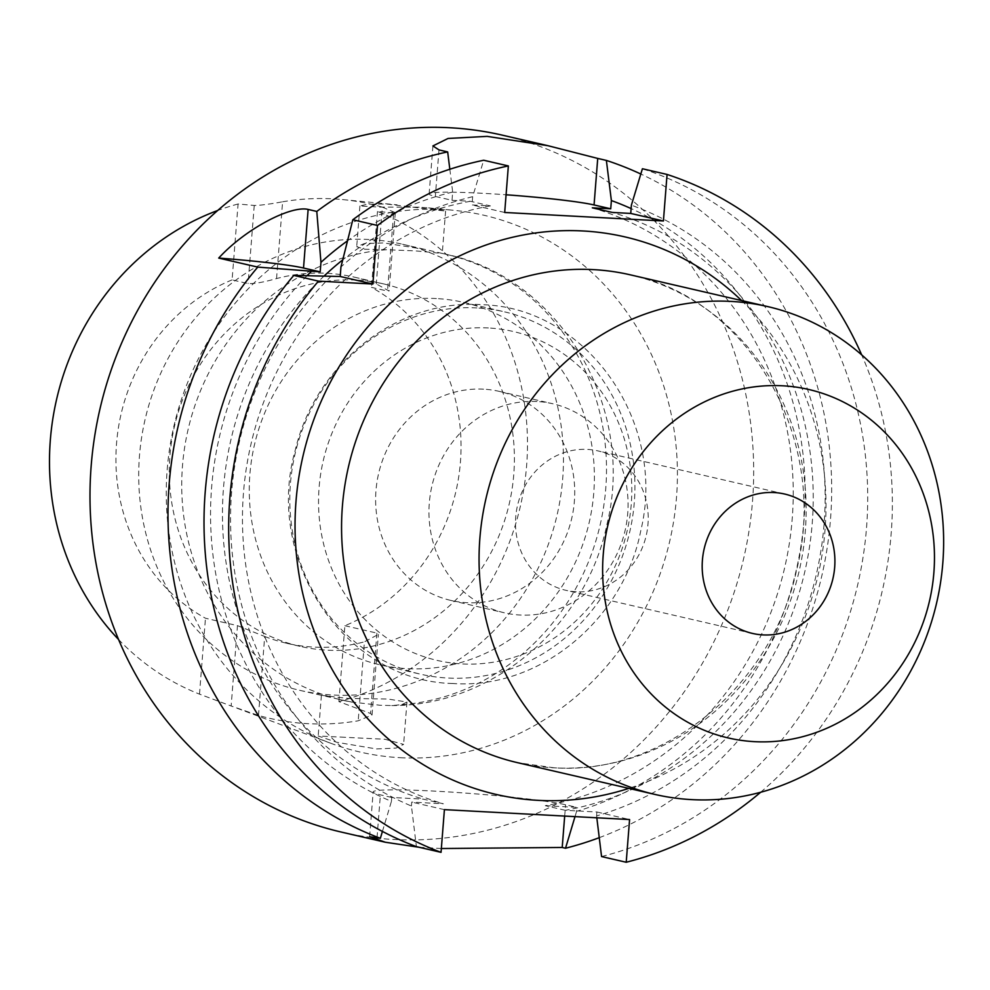 <?xml version="1.0" encoding="UTF-8"?>
<svg xmlns="http://www.w3.org/2000/svg" width="990" height="990" viewBox="0 0 990 990"><rect width="100%" height="100%" fill="white"/><g stroke="black" fill="none" stroke-linecap="round" stroke-linejoin="round"><path stroke-width="0.74" stroke-dasharray="4.95 3.71" d="M449.831 169.253L452.665 192.06L452.009 200.302L435.34 196.453A85.833 5.247 -175.5 0 1 429.128 193.966A85.833 5.247 -175.5 0 1 482.699 193.31A85.833 5.247 -175.5 0 1 506.076 194.783M386.496 249.74L364.84 249.245L356.697 246.708L364.233 243.614L383.749 242.921L424.995 249.431L442.27 253.44L415.713 250.891L386.496 249.74A228.888 211.464 103 0 0 182.89 461.303A228.888 211.464 103 0 0 342.589 700.227A228.888 211.464 103 0 0 350.906 701.96L379.95 705.251L391.743 705.561L401.742 704.682L406.964 702.046L388.117 699.051L347.898 698.433L321.391 695.302L350.906 701.96M419.154 207.182L378.885 207.071L359.902 205.994L367.364 204.2L386.805 204.064L445.599 211.093L428.583 207.888L419.154 207.182M344.842 737.29L318.186 736.015L336.773 742.277L376.509 748.947L396.05 748.093L403.623 744.381L384.999 739.27L344.842 737.29M576.254 591.76A71.528 66.082 -77 0 1 565.748 590.275A71.528 66.082 -77 0 1 516.384 511.347A71.528 66.082 -77 0 1 587.454 449.411A71.528 66.082 -77 0 1 597.96 450.896A71.528 66.082 -77 0 1 647.324 529.823A71.528 66.082 -77 0 1 576.254 591.76M536.914 401.507A107.291 99.124 103 0 0 430.304 494.406A107.291 99.124 103 0 0 504.356 612.798A107.291 99.124 103 0 0 520.109 615.025A107.291 99.124 103 0 0 626.72 522.126A107.291 99.124 103 0 0 552.668 403.722A107.291 99.124 103 0 0 536.914 401.507M483.578 389.181A107.291 99.124 103 0 0 376.967 482.081A107.291 99.124 103 0 0 451.019 600.472A107.291 99.124 103 0 0 466.773 602.7A107.291 99.124 103 0 0 573.383 509.8A107.291 99.124 103 0 0 499.331 391.397A107.291 99.124 103 0 0 483.578 389.181M369.01 239.506A228.888 211.464 103 0 0 141.582 437.704A228.888 211.464 103 0 0 299.549 690.277A228.888 211.464 103 0 0 333.16 695.029A228.888 211.464 103 0 0 560.587 496.832A228.888 211.464 103 0 0 402.608 244.258A228.888 211.464 103 0 0 369.01 239.506M356.412 280.083A185.972 171.815 103 0 0 171.617 441.107A185.972 171.815 103 0 0 299.982 646.334A185.972 171.815 103 0 0 327.282 650.183A185.972 171.815 103 0 0 512.065 489.159A185.972 171.815 103 0 0 383.712 283.932A185.972 171.815 103 0 0 356.412 280.083M436.404 298.559A185.972 171.815 103 0 0 251.608 459.595A185.972 171.815 103 0 0 379.962 664.81A185.972 171.815 103 0 0 407.274 668.671A185.972 171.815 103 0 0 592.057 507.635A185.972 171.815 103 0 0 463.704 302.42A185.972 171.815 103 0 0 436.404 298.559M476.933 307.927A185.972 171.815 103 0 0 292.149 468.963A185.972 171.815 103 0 0 420.503 674.178A185.972 171.815 103 0 0 447.814 678.039A185.972 171.815 103 0 0 632.598 517.003A185.972 171.815 103 0 0 504.244 311.788A185.972 171.815 103 0 0 476.933 307.927M276.556 278.574L282.608 201.787C269.985 204.138 260.531 205.363 254.244 205.462L238.07 203.99L232.093 279.898L248.094 283.598C254.492 283.845 263.983 282.175 276.556 278.574A185.972 171.815 -77 0 1 327.046 273.302A185.972 171.815 -77 0 1 354.358 277.151A185.972 171.815 -77 0 1 376.287 283.92L389.107 290.998L387.511 291.072L393.649 212.937L395.282 212.652L382.338 207.133L376.287 283.92M232.093 279.898A185.972 171.815 103 0 0 116.535 443.594A185.972 171.815 103 0 0 205.462 618.23L237.464 625.63L231.14 705.994L258.477 715.448A262.932 242.921 103 0 0 307.902 723.678A262.932 242.921 103 0 0 358.207 720.794L372.042 714.978L370.557 713.468L376.881 633.093L378.378 634.417L364.419 641.817L358.207 720.794M258.477 715.448L264.689 636.471L237.464 625.63M264.689 636.471A185.972 171.815 103 0 0 286.617 643.252A185.972 171.815 103 0 0 313.929 647.101A185.972 171.815 103 0 0 364.419 641.817M282.608 201.787A260.791 240.941 -77 0 1 332.912 198.854A260.791 240.941 -77 0 1 342.441 199.559A260.791 240.941 -77 0 1 382.338 207.133M400.269 757.697A275.443 254.48 103 0 0 676.034 502.685A275.443 254.48 103 0 0 453.482 210.288A275.443 254.48 103 0 0 443.409 209.534A275.443 254.48 103 0 0 172.706 431.652A275.443 254.48 103 0 0 330.363 743.119A275.443 254.48 103 0 0 400.269 757.697M393.649 212.937L377.475 211.464A257.573 237.971 103 0 1 526.63 465.56A257.573 237.971 103 0 1 338.902 701.613L370.557 713.468M341.315 832.07A357.637 330.413 103 0 0 393.822 839.483A357.637 330.413 103 0 0 749.195 529.811A357.637 330.413 103 0 0 502.351 135.16M599.247 837.676A357.637 330.413 103 0 0 830.932 513.216A357.637 330.413 103 0 0 640.815 174.017M419.166 847.279L441.342 848.529M452.009 200.302L470.399 201.292L490.397 205.908L472.02 204.93L472.663 196.688L483.689 160.244M472.663 196.688A320.414 296.022 103 0 0 340.944 266.978M452.665 192.06A320.414 296.022 103 0 0 347.428 240.867M331.365 276.012A320.414 296.022 103 0 0 411.432 806.009L416.394 846.636M596.822 817.802L596.599 815.921A320.414 296.022 103 0 0 824.596 516.545A320.414 296.022 103 0 0 631.385 205.19M596.599 815.921L596.908 811.998L565.29 810.315A307.568 284.155 103 0 0 812.221 523.351A307.568 284.155 103 0 0 612.352 212.442M565.29 810.315L545.292 805.687A307.568 284.155 103 0 0 792.223 518.723A307.568 284.155 103 0 0 592.342 207.826M307.135 275.616A320.414 296.022 103 0 0 391.421 801.38L391.731 797.457L423.349 799.153L443.347 803.781L411.729 802.086L411.432 806.009M470.399 201.292A307.568 284.155 103 0 0 342.676 259.9M324.237 275.888A307.568 284.155 103 0 0 228.096 574.509A307.568 284.155 103 0 0 423.349 799.153M382.425 831.439L391.421 801.38M601.561 856.56A357.637 330.413 103 0 0 867.042 520.307A357.637 330.413 103 0 0 642.411 168.746M490.397 205.908A307.568 284.155 103 0 0 243.478 492.871A307.568 284.155 103 0 0 443.347 803.781M545.292 805.687L576.91 807.382L576.601 811.305A320.414 296.022 103 0 0 803.756 523.376A320.414 296.022 103 0 0 631.113 208.581M576.601 811.305L575.004 816.626M760.629 792.272A357.637 330.413 103 0 0 861.684 354.878M338.902 701.613L344.879 625.705A185.972 171.815 103 0 0 460.437 462.021A185.972 171.815 103 0 0 371.498 287.372L387.511 291.072M377.475 211.464L371.498 287.372M238.07 203.99A257.573 237.971 103 0 0 217.676 210.499M118.552 639.478A257.573 237.971 103 0 0 199.497 694.139L231.14 705.994M344.879 625.705L376.881 633.093M199.497 694.139L205.462 618.23M391.731 797.457L380.395 794.846A100.139 6.126 -175.5 0 1 373.156 791.951A100.139 6.126 -175.5 0 1 454.2 792.297A100.139 6.126 -175.5 0 1 565.575 804.759L576.91 807.382M444.411 809.634L411.729 802.086M596.908 811.998L629.578 819.547M504.69 212.479L472.02 204.93M517.498 762.659A250.346 231.289 103 0 0 554.251 767.844A250.346 231.289 103 0 0 803.001 551.083A250.346 231.289 103 0 0 630.209 274.812C748.688 298.374 829.979 439.411 796.517 570.351C771.457 688.087 661.085 776.073 553.361 767.72L517.498 762.659M488.392 327.975A168.807 155.962 103 0 0 319.102 487.575A168.807 155.962 103 0 0 461.959 663.906A168.807 155.962 103 0 0 631.249 504.306A168.807 155.962 103 0 0 488.392 327.975M741.56 300.552A286.11 264.33 -77 0 1 818.062 575.165A286.11 264.33 -77 0 1 628.848 788.387M401.742 704.682A228.888 211.464 103 0 0 605.348 493.119A228.888 211.464 103 0 0 445.649 254.195A228.888 211.464 103 0 0 437.332 252.462M254.244 205.462L248.094 283.598M377.042 837.54L380.395 794.846M564.684 816.069L565.575 804.759M439.003 149.911L435.34 196.453M359.902 205.994L356.697 246.708M321.391 695.302L318.186 736.015M752.437 633.414L565.748 590.275M451.019 600.472L504.356 612.798M299.549 690.277L321.936 695.45M338.654 699.324L353.678 702.467M379.962 664.81L420.503 674.178M452.801 683.496C344.755 681.343 263.823 559.783 295.28 450.128C315.451 363.751 398.042 298.596 481.536 304.697C586.736 306.95 667.186 422.433 640.839 530.393C623.613 620.223 538.931 689.894 452.801 683.496M286.617 643.252L299.982 646.334M342.441 199.559L397.114 204.843M428.583 207.888L453.482 210.288M237.105 708.246L330.363 743.119M354.358 277.151L383.712 283.932M463.704 302.42L504.244 311.788M391.743 705.561C492.797 706.13 586.29 625.581 606.969 524.341C636.05 407.905 560.835 277.93 445.649 254.195L441.713 253.292M402.608 244.258L424.995 249.431M499.331 391.397L552.668 403.722M784.649 494.035L597.96 450.896M372.042 714.978L378.378 634.417M395.282 212.652L389.107 290.998M406.964 702.046L403.623 744.381M445.599 211.093L442.27 253.44M369.629 836.723L373.156 791.951M432.915 145.926L429.128 193.966"/><path stroke-width="1.49" d="M506.076 194.783A85.833 5.247 -175.5 0 1 594.062 204.955L610.731 208.803L611.375 200.562L606.375 160.417L597.725 158.425L594.062 204.955M449.831 169.253L447.666 151.916L439.003 149.911L432.915 145.926L448.062 138.464L487.179 136.373L547.829 145.666L597.725 158.425M691.75 799.623A250.346 231.289 103 0 0 940.5 582.85A250.346 231.289 103 0 0 767.708 306.591A250.346 231.289 103 0 0 730.954 301.406A250.346 231.289 103 0 0 482.204 518.166A250.346 231.289 103 0 0 654.996 794.438A250.346 231.289 103 0 0 691.75 799.623M754.541 741.659A178.819 165.206 103 0 0 933.879 572.579A178.819 165.206 103 0 0 782.546 385.791A178.819 165.206 103 0 0 603.207 554.87A178.819 165.206 103 0 0 754.541 741.659M762.943 634.899A71.528 66.082 -77 0 1 752.437 633.414A71.528 66.082 -77 0 1 703.073 554.487A71.528 66.082 -77 0 1 774.143 492.55A71.528 66.082 -77 0 1 784.649 494.035A71.528 66.082 -77 0 1 834.013 572.962A71.528 66.082 -77 0 1 762.943 634.899M547.829 145.666L502.351 135.16A357.637 330.413 103 0 0 449.844 127.747A357.637 330.413 103 0 0 94.483 437.419A357.637 330.413 103 0 0 341.315 832.07L385.345 842.243L419.166 847.279M441.342 848.529L562.209 847.465L565.525 848.232A357.637 330.413 103 0 0 599.247 837.676M640.815 174.017A357.637 330.413 103 0 0 606.375 160.417M352.824 219.755L377.475 225.46A357.637 330.413 103 0 1 508.353 165.936L483.689 160.244A357.637 330.413 103 0 0 352.824 219.755L340.944 266.978L340.201 276.482L293.783 275.418A357.637 330.413 103 0 0 416.394 846.636L441.045 852.341L444.411 809.634L629.578 819.547L626.212 862.253A357.637 330.413 103 0 0 760.629 792.272M347.428 240.867A320.414 296.022 103 0 0 320.946 262.35L316.788 211.439A357.637 330.413 103 0 1 447.666 151.916M861.684 354.878A357.637 330.413 103 0 0 667.062 174.438L642.411 168.746L631.385 205.19L630.729 213.432L612.352 212.442L592.342 207.826L610.731 208.803M382.425 831.439L380.358 838.307A357.637 330.413 103 0 1 257.759 267.102L320.191 271.866L320.946 262.35M311.367 271.396A320.414 296.022 103 0 0 307.135 275.616M342.676 259.9A307.568 284.155 103 0 0 324.237 275.888M377.475 225.46L372.871 284.031L318.446 281.123A357.637 330.413 103 0 0 441.045 852.341M318.446 281.123L293.783 275.418M380.358 838.307L369.629 836.723L385.345 842.243M257.759 267.102L218.716 258.081C246.46 227.886 291.481 205.289 308.137 209.435L316.788 211.439M626.212 862.253L601.561 856.56L596.822 817.802M631.113 208.581A320.414 296.022 103 0 0 611.375 200.562M575.004 816.626L565.525 848.232M667.062 174.438L663.411 220.98L504.69 212.479L508.353 165.936M217.676 210.499A257.573 237.971 103 0 0 118.552 639.478M630.729 213.432L663.411 220.98M340.201 276.482L372.871 284.031M218.716 258.081A85.833 5.247 -175.5 0 1 303.522 268.018L320.191 271.866M767.708 306.591L630.209 274.812A250.346 231.289 103 0 0 593.456 269.627A250.346 231.289 103 0 0 344.706 486.399A250.346 231.289 103 0 0 517.498 762.659L654.996 794.438M628.848 788.387A286.11 264.33 -77 0 1 538.115 800.353A286.11 264.33 -77 0 1 295.985 501.485A286.11 264.33 -77 0 1 582.924 230.967A286.11 264.33 -77 0 1 741.56 300.552M562.209 847.465L564.684 816.069M308.137 209.435L303.522 268.018"/></g></svg>
